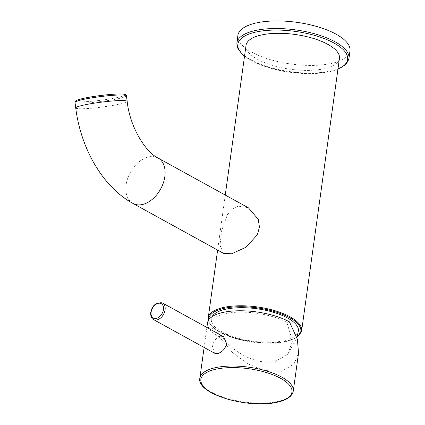 <?xml version="1.0" encoding="UTF-8"?>
<svg xmlns="http://www.w3.org/2000/svg" width="425" height="425" viewBox="0 0 425 425"><rect width="100%" height="100%" fill="white"/><g stroke="black" fill="none" stroke-linecap="round" stroke-linejoin="round"><path stroke-width="0.32" stroke-dasharray="2.12 1.59" d="M221.637 336.223A43.695 16.256 7.9 0 1 210.901 323.983A43.695 16.256 7.9 0 1 225.686 313.576A43.695 16.256 7.9 0 1 286.843 322.4L292.49 340.903L287.645 354.535L275.161 361.457C259.053 364.963 235.471 355.358 221.637 336.223L219.061 336.77L232.757 352.793L247.77 363.773L263.909 370.478L281.584 371.322L293.93 364.183L298.525 353.233M289.42 321.853L286.843 322.4M207.533 322.83A47.154 17.547 -172.1 0 0 219.061 336.77M298.366 331.017A43.94 16.352 7.9 0 1 283.56 340.802A43.94 16.352 7.9 0 1 235.827 337.54A43.94 16.352 7.9 0 1 211.315 318.936A43.94 16.352 7.9 0 1 212.139 316.588M248.434 207.83L238.165 206.114L232.183 209.026L227.471 214.535L221.754 230.233L219.985 245.241L223.46 253.289M246.032 45.369A47.154 17.547 -172.1 0 0 272.335 65.333A47.154 17.547 -172.1 0 0 323.558 68.834A47.154 17.547 -172.1 0 0 339.447 58.331M237.894 35.403A56.583 21.053 -172.1 0 0 269.455 59.362A56.583 21.053 -172.1 0 0 330.921 63.559A56.583 21.053 -172.1 0 0 349.993 50.958M223.619 336.669L220.113 336.175C215.964 337.732 213.424 341.233 212.5 346.683L214.513 353.191M208.781 319.738A46.447 17.282 -172.1 0 0 236.119 338.667A46.447 17.282 -172.1 0 0 285.196 341.7A46.447 17.282 -172.1 0 0 297.139 336.919M208.223 317.847A47.154 17.547 -172.1 0 0 234.526 337.811A47.154 17.547 -172.1 0 0 285.749 341.307A47.154 17.547 -172.1 0 0 301.638 330.804M132.972 203.432A25.936 17.266 118.9 0 1 127.643 178.527A25.936 17.266 118.9 0 1 148.792 156.873A25.936 17.266 118.9 0 1 158.004 157.999M75.724 107.939A25.936 2.481 172.7 0 0 90.971 108.258A25.936 2.481 172.7 0 0 118.4 104.369A25.936 2.481 172.7 0 0 127.171 101.347M126.459 95.768A25.936 2.481 -7.3 0 1 117.688 98.791A25.936 2.481 -7.3 0 1 90.254 102.68A25.936 2.481 -7.3 0 1 75.007 102.361M124.907 95.142A24.756 2.364 -7.3 0 1 116.769 97.644A24.756 2.364 -7.3 0 1 82.115 101.819A24.756 2.364 -7.3 0 1 84.4 98.164M244.545 56.089A55.404 20.618 -172.1 0 0 328.95 71.804A55.404 20.618 -172.1 0 0 337.96 69.052M236.842 42.989A56.583 21.053 -172.1 0 0 268.403 66.948A56.583 21.053 -172.1 0 0 329.869 71.145A56.583 21.053 -172.1 0 0 348.941 58.544M199.862 378.107A47.154 17.547 -172.1 0 0 226.164 398.071A47.154 17.547 -172.1 0 0 277.387 401.567A47.154 17.547 -172.1 0 0 293.277 391.069M162.6 303.046A9.43 6.279 -61.1 0 0 151.013 312.8A9.43 6.279 -61.1 0 0 153.499 319.568M210.901 323.983L211.315 318.936M208.335 320.455L211.241 325.736L217.393 330.788L237.394 339.081L262.544 343.124L285.43 341.743L297.038 337.28M225.261 195.064L217.627 250.081M244.508 56.366L261.072 65.184L283.624 71.347L307.913 73.732L329.343 71.873L337.923 69.328M287.645 354.535L296.942 337.604M206.89 327.452L204.117 347.459"/><path stroke-width="0.64" d="M293.277 391.069A47.154 17.547 -172.1 0 0 266.974 371.105A47.154 17.547 -172.1 0 0 215.751 367.604A47.154 17.547 -172.1 0 0 199.862 378.107C196.148 394.06 248.498 409.047 276.861 402.294C286.652 400.244 292.124 396.498 293.277 391.069L298.525 353.233L297.41 339.23L289.42 321.853A47.154 17.547 -172.1 0 0 223.423 312.332A47.154 17.547 -172.1 0 0 207.533 322.83L206.89 327.452M212.139 316.588A43.94 16.352 7.9 0 1 226.127 309.15A43.94 16.352 7.9 0 1 273.859 312.412A43.94 16.352 7.9 0 1 298.366 331.017L296.942 337.604M223.46 253.289L231.545 253.805L245.825 247.334L257.369 234.818L259.436 227.051L258.235 219.3L248.434 207.83M297.038 337.28L301.638 330.804L339.447 58.331A47.154 17.547 -172.1 0 0 313.145 38.367A47.154 17.547 -172.1 0 0 261.922 34.871A47.154 17.547 -172.1 0 0 246.032 45.369L225.261 195.064M337.923 69.328L345.573 64.669L348.941 58.544L349.993 50.958A56.583 21.053 -172.1 0 0 318.431 26.998A56.583 21.053 -172.1 0 0 256.966 22.801A56.583 21.053 -172.1 0 0 237.894 35.403L236.842 42.989L237.416 47.717L242.691 54.846L244.508 56.366M153.499 319.568L214.513 353.191L217.706 353.515C222.275 352.192 225.229 348.914 226.573 343.697L223.619 336.669L162.6 303.046C156.097 302.164 152.139 305.299 150.726 312.455C150.572 316.349 151.497 318.723 153.499 319.568A9.43 6.279 -61.1 0 0 165.086 309.814A9.43 6.279 -61.1 0 0 162.6 303.046M297.139 336.919A46.447 17.282 -172.1 0 0 281.956 314.123A46.447 17.282 -172.1 0 0 224.485 308.252A46.447 17.282 -172.1 0 0 208.781 319.738M301.638 330.804A47.154 17.547 -172.1 0 0 275.336 310.84A47.154 17.547 -172.1 0 0 224.113 307.344A47.154 17.547 -172.1 0 0 208.223 317.847L208.335 320.455M248.551 207.894L158.004 157.999A25.936 17.266 118.9 0 1 163.327 182.904A25.936 17.266 118.9 0 1 142.178 204.558A25.936 17.266 118.9 0 1 132.972 203.432L223.518 253.327M75.724 107.939L75.007 102.361A25.936 2.481 -7.3 0 1 83.778 99.338A25.936 2.481 -7.3 0 1 111.212 95.455A25.936 2.481 -7.3 0 1 126.459 95.768L127.171 101.347A25.936 2.481 172.7 0 0 111.924 101.033A25.936 2.481 172.7 0 0 84.495 104.917A25.936 2.481 172.7 0 0 75.724 107.939C80.787 148.277 102.457 186.772 132.972 203.432M84.4 98.164A24.756 2.364 -7.3 0 1 112.243 94.323A24.756 2.364 -7.3 0 1 124.907 95.142M337.96 69.052A55.404 20.618 -172.1 0 0 329.301 40.694A55.404 20.618 -172.1 0 0 256.53 31.902A55.404 20.618 -172.1 0 0 244.545 56.089M348.941 58.544A56.583 21.053 -172.1 0 0 317.379 34.59A56.583 21.053 -172.1 0 0 255.914 30.393A56.583 21.053 -172.1 0 0 236.842 42.989M276.468 402.225A45.974 17.106 -172.1 0 0 280.718 378.393A45.974 17.106 -172.1 0 0 216.373 369.112A45.974 17.106 -172.1 0 0 212.117 392.944A45.974 17.106 -172.1 0 0 276.468 402.225M151.125 312.189A8.25 5.493 -61.1 0 0 156.225 318.468A8.25 5.493 -61.1 0 0 163.434 309.581A8.25 5.493 -61.1 0 0 158.334 303.296A8.25 5.493 -61.1 0 0 151.125 312.189M217.627 250.081L208.223 317.847M75.007 102.361L75.453 101.108L76.064 100.635C76.24 100.539 76.84 99.838 84.304 98.175C95.221 95.8 114.543 93.638 121.863 93.989C127.436 94.568 125.566 94.717 126.459 95.768M158.004 157.999C145.887 152.352 129.848 127.346 127.171 101.347M204.117 347.459L199.862 378.107"/></g></svg>
